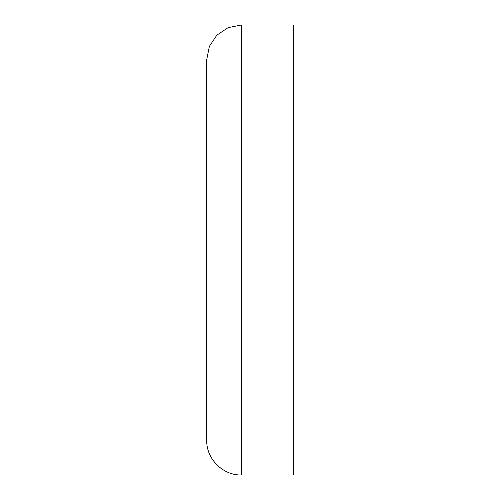 <?xml version="1.0" encoding="UTF-8"?>
<svg xmlns="http://www.w3.org/2000/svg" width="500" height="500" viewBox="0 0 500 500"><rect width="100%" height="100%" fill="white"/><g stroke="black" fill="none" stroke-linecap="round" stroke-linejoin="round"><path stroke-width="0.75" d="M206.731 59.619L209.363 46.375L216.869 35.138L228.1 27.637L241.344 25L293.269 25L293.269 475L241.344 475C222.85 475.475 206.256 458.881 206.731 440.387L206.731 59.612M241.344 25L241.344 475"/></g></svg>
